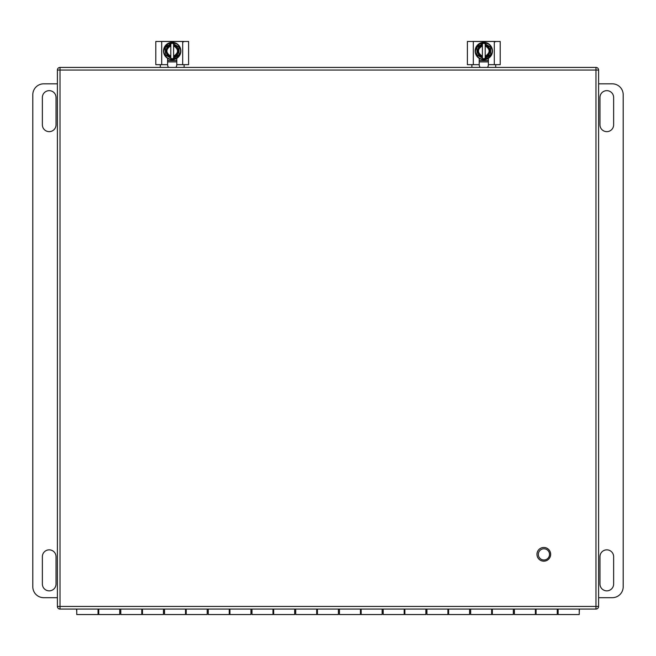 <?xml version="1.0" encoding="UTF-8"?>
<svg xmlns="http://www.w3.org/2000/svg" width="656" height="656" viewBox="0 0 656 656"><rect width="100%" height="100%" fill="white"/><g stroke="black" fill="none" stroke-linecap="round" stroke-linejoin="round"><path stroke-width="0.98" d="M543.931 548.793A5.601 5.601 0 0 1 548.785 557.19A5.601 5.601 0 0 1 539.084 557.19A5.601 5.601 0 0 1 543.931 548.793M56.031 584.02L56.031 556.69A6.831 6.831 0 0 0 49.2 549.851A6.831 6.831 0 0 0 42.369 556.69L42.369 584.02A6.831 6.831 0 0 0 49.2 590.851A6.831 6.831 0 0 0 56.031 584.02M42.369 124.82A6.831 6.831 0 0 0 49.2 131.651A6.831 6.831 0 0 0 56.031 124.82L56.031 97.49A6.831 6.831 0 0 0 49.2 90.651A6.831 6.831 0 0 0 42.369 97.49L42.369 124.82M57.392 597.69L43.731 597.69A10.931 10.931 0 0 1 32.8 586.751L32.8 94.751A10.931 10.931 0 0 1 43.731 83.82L57.392 83.82M599.969 97.49L599.969 124.82A6.831 6.831 0 0 0 606.8 131.651A6.831 6.831 0 0 0 613.631 124.82L613.631 97.49A6.831 6.831 0 0 0 606.8 90.651A6.831 6.831 0 0 0 599.969 97.49M613.631 556.69A6.831 6.831 0 0 0 606.8 549.851A6.831 6.831 0 0 0 599.969 556.69L599.969 584.02A6.831 6.831 0 0 0 606.8 590.851A6.831 6.831 0 0 0 613.631 584.02L613.631 556.69M598.6 83.82L612.269 83.82A10.931 10.931 0 0 1 623.2 94.751L623.2 586.751A10.931 10.931 0 0 1 612.269 597.69L598.6 597.69M76.531 609.063L76.752 611.859M579.248 611.859L579.469 609.063M558.125 609.063L558.125 614.549L579.248 614.549L579.248 609.063M514.394 609.063L514.394 614.549L535.386 614.549L535.386 609.063M470.655 609.063L470.655 614.549L491.647 614.549L491.647 609.063M426.925 609.063L426.925 614.549L447.917 614.549L447.917 609.063M383.194 609.063L383.194 614.549L404.186 614.549L404.186 609.063M339.455 609.063L339.455 614.549L360.447 614.549L360.447 609.063M295.725 609.063L295.725 614.549L316.717 614.549L316.717 609.063M251.994 609.063L251.994 614.549L272.986 614.549L272.986 609.063M208.255 609.063L208.255 614.549L229.247 614.549L229.247 609.063M164.525 609.063L164.525 614.549L185.517 614.549L185.517 609.063M120.794 609.063L120.794 614.549L141.786 614.549L141.786 609.063M76.752 609.063L76.752 614.549L98.047 614.549L98.047 609.063M98.753 609.063L98.753 614.549L119.745 614.549L119.745 609.063M142.483 609.063L142.483 614.549L163.475 614.549L163.475 609.063M186.214 609.063L186.214 614.549L207.206 614.549L207.206 609.063M229.953 609.063L229.953 614.549L250.945 614.549L250.945 609.063M273.683 609.063L273.683 614.549L294.675 614.549L294.675 609.063M317.414 609.063L317.414 614.549L338.406 614.549L338.406 609.063M361.153 609.063L361.153 614.549L382.145 614.549L382.145 609.063M404.883 609.063L404.883 614.549L425.875 614.549L425.875 609.063M448.614 609.063L448.614 614.549L469.606 614.549L469.606 609.063M492.353 609.063L492.353 614.549L513.345 614.549L513.345 609.063M557.247 609.063L557.247 614.549L536.083 614.549L536.083 609.063M479.208 60.59L480.118 60.59A10.25 10.25 0 0 1 479.208 60.188M472.869 41.476L472.869 41.451A0.435 0.435 0 0 0 472.73 41.476A0.435 0.435 0 0 1 472.869 41.451L494.731 41.451L495.173 41.894M488.392 60.59L480.118 60.59M488.392 60.188A10.25 10.25 0 0 1 487.482 60.59M480.126 67.42A4.592 4.592 0 0 1 479.208 64.673L467.4 64.665L467.4 41.476L473.304 41.476L473.304 64.665M471.885 67.42L471.885 64.673L479.208 64.673L479.208 58.359M488.392 58.359L488.392 64.665A4.592 4.592 0 0 1 487.474 67.42M473.304 41.476L500.2 41.476L500.2 64.665L488.392 64.665L495.715 64.673L495.715 67.42M490.918 46.912C496.69 55.883 481.561 64.501 476.682 55.129C474.329 51.996 475.338 48.257 479.692 43.903C485.637 42.304 489.384 43.312 490.918 46.912M488.13 58.523A8.659 8.659 0 0 1 476.297 55.342A8.659 8.659 0 0 1 479.47 43.517A8.659 8.659 0 0 1 491.303 46.691A8.659 8.659 0 0 1 488.13 58.523A8.659 8.659 0 0 1 476.297 55.342A8.659 8.659 0 0 1 479.47 43.517A8.659 8.659 0 0 1 491.303 46.691A8.659 8.659 0 0 1 488.13 58.523M476.953 54.719L476.953 47.322L476.953 54.719L482.398 58.113L477.174 55.096M477.174 46.945L482.398 43.927L476.953 47.322M485.202 43.927L485.202 44.862L485.202 43.927L490.426 46.945L484.021 43.247A0.435 0.435 0 0 0 483.579 43.247L482.398 43.927L482.398 44.862L482.398 43.927M490.647 47.322L490.647 54.719L490.426 46.945M490.426 55.096A0.435 0.435 0 0 0 490.647 54.719L485.202 58.113L490.426 55.096M482.398 58.113L482.398 57.179L482.398 58.113L483.579 58.794A0.435 0.435 0 0 0 484.021 58.794L485.202 58.113L485.202 57.179L485.202 58.113M482.398 57.113L482.398 57.179C476.338 57.441 476.338 44.6 482.398 44.862L482.398 44.928C476.42 44.69 476.42 57.351 482.398 57.113L482.398 56.67A5.814 5.814 0 0 1 482.398 45.379L482.398 44.928M485.202 44.928L485.202 44.862C491.262 44.6 491.262 57.441 485.202 57.179L485.202 57.113C491.18 57.351 491.18 44.69 485.202 44.928L485.202 45.379A5.814 5.814 0 0 1 485.202 56.67L485.202 57.113M482.398 56.67L482.398 56.211L482.398 56.67M482.398 45.83L482.398 45.379L482.398 45.83C477.207 49.29 477.207 52.751 482.398 56.211L482.398 45.83M485.202 45.379L485.202 45.83L485.202 45.379M485.202 56.211L485.202 56.67L485.202 56.211C490.393 52.751 490.393 49.29 485.202 45.83L485.202 56.211M167.608 60.59L168.518 60.59A10.25 10.25 0 0 1 167.608 60.188M161.269 41.476L161.269 41.451A0.435 0.435 0 0 0 161.13 41.476A0.435 0.435 0 0 1 161.269 41.451L183.131 41.451L183.573 41.894M176.792 60.59L168.518 60.59M176.792 60.188A10.25 10.25 0 0 1 175.882 60.59M168.526 67.42A4.592 4.592 0 0 1 167.608 64.673L155.8 64.665L155.8 41.476L161.704 41.476L161.704 64.665M160.285 67.42L160.285 64.673L167.608 64.673L167.608 58.359M176.792 58.359L176.792 64.665A4.592 4.592 0 0 1 175.874 67.42M161.704 41.476L188.6 41.476L188.6 64.665L176.792 64.665L184.115 64.673L184.115 67.42M179.318 46.912C185.09 55.883 169.961 64.501 165.082 55.129C162.729 51.996 163.738 48.257 168.092 43.903C174.037 42.304 177.784 43.312 179.318 46.912M176.53 58.523A8.659 8.659 0 0 1 164.697 55.342A8.659 8.659 0 0 1 167.87 43.517A8.659 8.659 0 0 1 179.703 46.691A8.659 8.659 0 0 1 176.53 58.523A8.659 8.659 0 0 1 164.697 55.342A8.659 8.659 0 0 1 167.87 43.517A8.659 8.659 0 0 1 179.703 46.691A8.659 8.659 0 0 1 176.53 58.523M165.353 54.719L165.353 47.322L165.353 54.719L170.798 58.113L165.574 55.096M165.574 46.945L170.798 43.927L165.353 47.322M173.602 43.927L173.602 44.862L173.602 43.927L178.826 46.945L172.421 43.247A0.435 0.435 0 0 0 171.979 43.247L170.798 43.927L170.798 44.862L170.798 43.927M179.047 47.322L179.047 54.719L178.826 46.945M178.826 55.096A0.435 0.435 0 0 0 179.047 54.719L173.602 58.113L178.826 55.096M170.798 58.113L170.798 57.179L170.798 58.113L171.979 58.794A0.435 0.435 0 0 0 172.421 58.794L173.602 58.113L173.602 57.179L173.602 58.113M170.798 57.113L170.798 57.179C164.738 57.441 164.738 44.6 170.798 44.862L170.798 44.928C164.82 44.69 164.82 57.351 170.798 57.113L170.798 56.67A5.814 5.814 0 0 1 170.798 45.379L170.798 44.928M173.602 44.928L173.602 44.862C179.662 44.6 179.662 57.441 173.602 57.179L173.602 57.113C179.58 57.351 179.58 44.69 173.602 44.928L173.602 45.379A5.814 5.814 0 0 1 173.602 56.67L173.602 57.113M170.798 56.67L170.798 56.211L170.798 56.67M170.798 45.83L170.798 45.379L170.798 45.83C165.607 49.29 165.607 52.751 170.798 56.211L170.798 45.83M173.602 45.379L173.602 45.83L173.602 45.379M173.602 56.211L173.602 56.67L173.602 56.211C178.793 52.751 178.793 49.29 173.602 45.83L173.602 56.211M60.016 67.42L595.976 67.42L595.976 70.044L60.016 70.044L60.016 606.439L595.976 606.439L595.976 70.044L598.6 70.044L598.6 606.439L595.976 606.439L595.976 609.063L60.016 609.063A2.624 2.624 0 0 1 57.392 606.439L57.392 70.044A2.624 2.624 0 0 1 60.016 67.42A2.624 2.624 0 0 0 57.392 70.044L60.016 70.044L60.016 67.42M598.6 70.044A2.624 2.624 0 0 0 595.976 67.42A2.624 2.624 0 0 1 598.6 70.044M595.976 609.063A2.624 2.624 0 0 0 598.6 606.439A2.624 2.624 0 0 1 595.976 609.063M488.392 61.902L479.208 61.902M494.296 41.476L494.296 64.665M176.792 61.902L167.608 61.902M182.696 41.476L182.696 64.665M536.969 554.328A6.847 6.847 0 0 1 547.235 548.4A6.847 6.847 0 0 1 547.235 560.257A6.847 6.847 0 0 1 536.969 554.328M57.392 606.439A2.624 2.624 0 0 0 60.016 609.063L60.016 606.439L57.392 606.439M558.125 611.859L557.247 611.859M536.083 611.859L535.386 611.859M514.394 611.859L513.345 611.859M492.353 611.859L491.647 611.859M470.655 611.859L469.606 611.859M448.614 611.859L447.917 611.859M426.925 611.859L425.875 611.859M404.883 611.859L404.186 611.859M383.194 611.859L382.145 611.859M361.153 611.859L360.447 611.859M339.455 611.859L338.406 611.859M317.414 611.859L316.717 611.859M295.725 611.859L294.675 611.859M273.683 611.859L272.986 611.859M251.994 611.859L250.945 611.859M229.953 611.859L229.247 611.859M208.255 611.859L207.206 611.859M186.214 611.859L185.517 611.859M164.525 611.859L163.475 611.859M142.483 611.859L141.786 611.859M120.794 611.859L119.745 611.859M98.753 611.859L98.047 611.859"/></g></svg>
